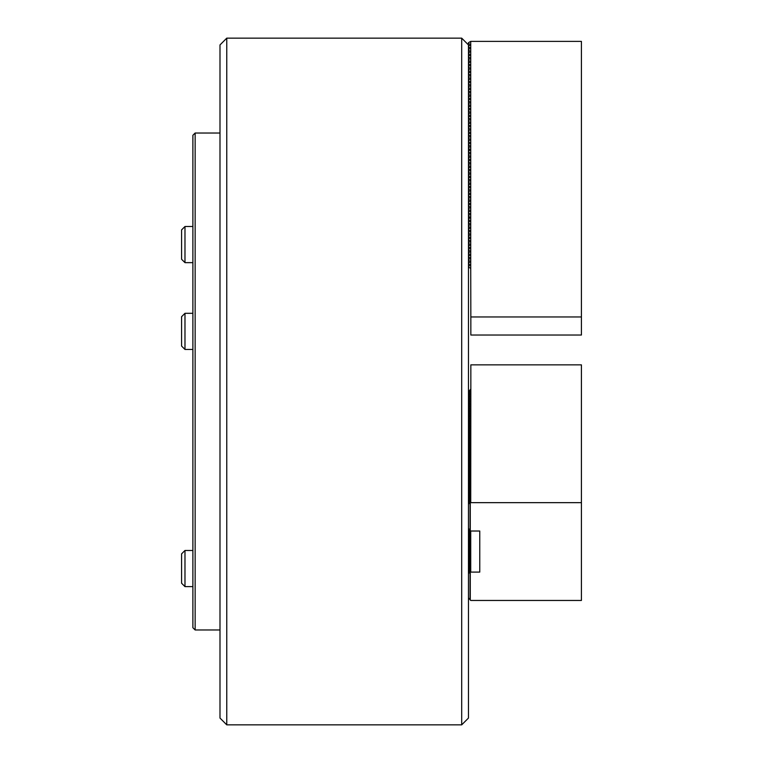 <?xml version="1.0" encoding="UTF-8"?>
<svg xmlns="http://www.w3.org/2000/svg" width="763" height="763" viewBox="0 0 763 763"><rect width="100%" height="100%" fill="white"/><g stroke="black" fill="none" stroke-linecap="round" stroke-linejoin="round"><path stroke-width="1.14" d="M468.463 44.931L468.463 718.069L461.691 724.85L461.691 38.15L468.463 44.931M226.764 724.85L219.992 718.069L219.992 44.931L226.764 38.15L226.764 724.85L461.691 724.85M468.463 267.098L470.723 268.395L470.723 41.383L468.463 42.68L468.463 43.462L470.056 44.378L470.056 45.16L468.463 46.076M470.723 268.395L470.838 316.96L581.416 316.96L581.416 41.383L470.723 41.383M468.463 46.858L470.056 47.773L470.056 48.546L468.463 49.461M468.463 50.244L470.056 51.159L470.056 51.932L468.463 52.847M468.463 53.629L470.056 54.545L470.056 55.318L468.463 56.233M468.463 57.015L470.056 57.931L470.056 58.713L468.463 59.628M468.463 60.411L470.056 61.326L470.056 62.099L468.463 63.014M468.463 63.796L470.056 64.712L470.056 65.484L468.463 66.4M468.463 67.182L470.056 68.098L470.056 68.87L468.463 69.786M468.463 70.568L470.056 71.484L470.056 72.266L468.463 73.181M468.463 73.963L470.056 74.879L470.056 75.651L468.463 76.567M468.463 77.349L470.056 78.265L470.056 79.037L468.463 79.953M468.463 80.735L470.056 81.651L470.056 82.423L468.463 83.339M468.463 84.13L470.056 85.036L470.056 85.818L468.463 86.734M468.463 87.516L470.056 88.432L470.056 89.204L468.463 90.12M468.463 90.902L470.056 91.818L470.056 92.59L468.463 93.506M468.463 94.288L470.056 95.203L470.056 95.985L468.463 96.901M468.463 97.683L470.056 98.599L470.056 99.371L468.463 100.287M468.463 101.069L470.056 101.984L470.056 102.757L468.463 103.673M468.463 104.455L470.056 105.37L470.056 106.143L468.463 107.058M468.463 107.841L470.056 108.756L470.056 109.538L468.463 110.454M468.463 111.236L470.056 112.151L470.056 112.924L468.463 113.84M468.463 114.622L470.056 115.537L470.056 116.31L468.463 117.225M468.463 118.007L470.056 118.923L470.056 119.696L468.463 120.611M468.463 121.393L470.056 122.309L470.056 123.091L468.463 124.007M468.463 124.789L470.056 125.704L470.056 126.477L468.463 127.392M468.463 128.174L470.056 129.09L470.056 129.863L468.463 130.778M468.463 131.56L470.056 132.476L470.056 133.248L468.463 134.164M468.463 134.946L470.056 135.862L470.056 136.644L468.463 137.559M468.463 138.341L470.056 139.257L470.056 140.03L468.463 140.945M468.463 141.727L470.056 142.643L470.056 143.415L468.463 144.331M468.463 145.113L470.056 146.029L470.056 146.801L468.463 147.717M468.463 148.508L470.056 149.414L470.056 150.197L468.463 151.112M468.463 151.894L470.056 152.81L470.056 153.582L468.463 154.498M468.463 155.28L470.056 156.196L470.056 156.968L468.463 157.884M468.463 158.666L470.056 159.581L470.056 160.364L468.463 161.279M468.463 162.061L470.056 162.977L470.056 163.749L468.463 164.665M468.463 165.447L470.056 166.363L470.056 167.135L468.463 168.051M468.463 168.833L470.056 169.748L470.056 170.521L468.463 171.437M468.463 172.219L470.056 173.134L470.056 173.916L468.463 174.832M468.463 175.614L470.056 176.53L470.056 177.302L468.463 178.218M468.463 179L470.056 179.915L470.056 180.688L468.463 181.604M468.463 182.386L470.056 183.301L470.056 184.074L468.463 184.989M468.463 185.771L470.056 186.687L470.056 187.469L468.463 188.385M468.463 189.167L470.056 190.082L470.056 190.855L468.463 191.771M468.463 192.553L470.056 193.468L470.056 194.241L468.463 195.156M468.463 195.938L470.056 196.854L470.056 197.627L468.463 198.542M468.463 199.324L470.056 200.24L470.056 201.022L468.463 201.937M468.463 202.72L470.056 203.635L470.056 204.408L468.463 205.323M468.463 206.105L470.056 207.021L470.056 207.794L468.463 208.709M468.463 209.491L470.056 210.407L470.056 211.179L468.463 212.095M468.463 212.887L470.056 213.793L470.056 214.575L468.463 215.49M468.463 216.272L470.056 217.188L470.056 217.96L468.463 218.876M468.463 219.658L470.056 220.574L470.056 221.346L468.463 222.262M468.463 223.044L470.056 223.96L470.056 224.742L468.463 225.657M468.463 226.439L470.056 227.355L470.056 228.127L468.463 229.043M468.463 229.825L470.056 230.741L470.056 231.513L468.463 232.429M468.463 233.211L470.056 234.127L470.056 234.899L468.463 235.815M468.463 236.597L470.056 237.512L470.056 238.294L468.463 239.21M468.463 239.992L470.056 240.908L470.056 241.68L468.463 242.596M468.463 243.378L470.056 244.294L470.056 245.066L468.463 245.982M468.463 246.764L470.056 247.679L470.056 248.452L468.463 249.367M468.463 250.15L470.056 251.065L470.056 251.847L468.463 252.763M468.463 253.545L470.056 254.46L470.056 255.233L468.463 256.149M468.463 256.931L470.056 257.846L470.056 258.619L468.463 259.534M468.463 260.317L470.056 261.232L470.056 262.005L468.463 262.92M468.463 263.702L470.056 264.618L470.056 265.4L468.463 266.316M470.056 44.378L470.056 45.16M470.056 47.773L470.056 48.546M470.056 51.159L470.056 51.932M470.056 54.545L470.056 55.318M470.056 57.931L470.056 58.713M470.056 61.326L470.056 62.099M470.056 64.712L470.056 65.484M470.056 68.098L470.056 68.87M470.056 71.484L470.056 72.266M470.056 74.879L470.056 75.651M470.056 78.265L470.056 79.037M470.056 81.651L470.056 82.423M470.056 85.036L470.056 85.818M470.056 88.432L470.056 89.204M470.056 91.818L470.056 92.59M470.056 95.203L470.056 95.985M470.056 98.599L470.056 99.371M470.056 101.984L470.056 102.757M470.056 105.37L470.056 106.143M470.056 108.756L470.056 109.538M470.056 112.151L470.056 112.924M470.056 149.414L470.056 150.197M470.056 152.81L470.056 153.582M470.056 156.196L470.056 156.968M470.056 159.581L470.056 160.364M470.056 162.977L470.056 163.749M470.056 166.363L470.056 167.135M470.056 169.748L470.056 170.521M470.056 173.134L470.056 173.916M470.056 176.53L470.056 177.302M470.056 179.915L470.056 180.688M470.056 217.188L470.056 217.96M470.056 220.574L470.056 221.346M470.056 223.96L470.056 224.742M470.056 227.355L470.056 228.127M470.056 230.741L470.056 231.513M470.056 234.127L470.056 234.899M470.056 237.512L470.056 238.294M470.056 240.908L470.056 241.68M470.056 244.294L470.056 245.066M470.056 247.679L470.056 248.452M470.056 251.065L470.056 251.847M470.056 254.46L470.056 255.233M470.056 257.846L470.056 258.619M470.056 261.232L470.056 262.005M470.056 264.618L470.056 265.4M470.838 316.96L470.838 335.033L581.416 335.033L581.416 316.96M470.838 384.19L470.723 502.655L581.416 502.655L581.416 600.462L470.723 600.462L468.463 597.858M468.463 571.706L468.463 573.013L470.056 570.8L468.463 571.706M468.463 502.264L468.463 503.57L470.056 501.348L468.463 502.264M479.765 531.019L470.723 531.019L470.723 572.097L479.765 572.097L479.765 531.019L479.765 572.097M468.463 529.36L469.016 529.045M469.445 529.532L468.463 530.657M468.463 531.048L469.989 530.171M470.056 530.132L468.463 532.355M468.463 532.746L470.056 531.83L468.463 534.052M468.463 534.443L470.056 533.528L468.463 535.74M468.463 536.131L470.056 535.216L468.463 537.438M468.463 537.829L470.056 536.914L468.463 539.126M468.463 539.517L470.056 538.611L468.463 540.824M468.463 541.215L470.056 540.299L468.463 542.522M468.463 542.913L470.056 541.997L468.463 544.21M468.463 544.601L470.056 543.685L468.463 545.907M468.463 546.298L470.056 545.383L468.463 547.605M468.463 547.996L470.056 547.081L468.463 549.293M468.463 549.684L470.056 548.769L468.463 550.991M468.463 551.382L470.056 550.466L468.463 552.689M468.463 553.08L470.056 552.164L468.463 554.377M468.463 554.768L470.056 553.852L468.463 556.074M468.463 556.465L470.056 555.55L468.463 557.763M468.463 558.154L470.056 557.238L468.463 559.46M468.463 559.851L470.056 558.936L468.463 561.158M468.463 561.549L470.056 560.633L468.463 562.846M468.463 563.237L470.056 562.321L468.463 564.544M468.463 564.935L470.056 564.019L468.463 566.241M468.463 566.632L470.056 565.717L468.463 567.93M468.463 568.321L470.056 567.405L468.463 569.627M468.463 570.018L470.056 569.103L468.463 571.315M468.463 573.404L470.723 572.097M470.723 531.019L468.463 528.416M470.723 389.14L468.463 391.753M468.463 392.144L470.056 391.228L468.463 393.45M468.463 393.842L470.056 392.926L468.463 395.139M468.463 395.53L470.056 394.614L468.463 396.836M468.463 397.227L470.056 396.312L468.463 398.524M468.463 398.925L470.056 398.009L468.463 400.222M468.463 400.613L470.056 399.698L468.463 401.92M468.463 402.311L470.056 401.395L468.463 403.608M468.463 403.999L470.056 403.083L468.463 405.306M468.463 405.697L470.056 404.781L468.463 407.003M468.463 407.394L470.056 406.479L468.463 408.691M468.463 409.082L470.056 408.167L468.463 410.389M468.463 410.78L470.056 409.865L468.463 412.087M468.463 412.478L470.056 411.562L468.463 413.775M468.463 414.166L470.056 413.25L468.463 415.473M468.463 415.864L470.056 414.948L468.463 417.161M468.463 417.552L470.056 416.636L468.463 418.858M468.463 419.249L470.056 418.334L468.463 420.556M468.463 420.947L470.056 420.031L468.463 422.244M468.463 422.635L470.056 421.72L468.463 423.942M468.463 424.333L470.056 423.417L468.463 425.64M468.463 426.031L470.056 425.115L468.463 427.328M468.463 427.719L470.056 426.803L468.463 429.025M468.463 429.416L470.056 428.501L468.463 430.714M468.463 431.114L470.056 430.198L468.463 432.411M468.463 432.802L470.056 431.887L468.463 434.109M468.463 434.5L470.056 433.584L468.463 435.797M468.463 436.188L470.056 435.272L468.463 437.495M468.463 437.886L470.056 436.97L468.463 439.192M468.463 439.583L470.056 438.668L468.463 440.88M468.463 441.272L470.056 440.356L468.463 442.578M468.463 442.969L470.056 442.054L468.463 444.276M468.463 444.667L470.056 443.751L468.463 445.964M468.463 446.355L470.056 445.439L468.463 447.662M468.463 448.053L470.056 447.137L468.463 449.35M468.463 449.741L470.056 448.825L468.463 451.047M468.463 451.438L470.056 450.523L468.463 452.745M468.463 453.136L470.056 452.221L468.463 454.433M468.463 454.824L470.056 453.909L468.463 456.131M468.463 456.522L470.056 455.606L468.463 457.829M468.463 458.22L470.056 457.304L468.463 459.517M468.463 459.908L470.056 458.992L468.463 461.214M468.463 461.605L470.056 460.69L468.463 462.903M468.463 463.303L470.056 462.388L468.463 464.6M468.463 464.991L470.056 464.076L468.463 466.298M468.463 466.689L470.056 465.773L468.463 467.986M468.463 468.377L470.056 467.461L468.463 469.684M468.463 470.075L470.056 469.159L468.463 471.381M468.463 471.772L470.056 470.857L468.463 473.07M468.463 473.461L470.056 472.545L468.463 474.767M468.463 475.158L470.056 474.243L468.463 476.465M468.463 476.856L470.056 475.94L468.463 478.153M468.463 478.544L470.056 477.628L468.463 479.851M468.463 480.242L470.056 479.326L468.463 481.539M468.463 481.93L470.056 481.014L468.463 483.237M468.463 483.628L470.056 482.712L468.463 484.934M468.463 485.325L470.056 484.41L468.463 486.622M468.463 487.013L470.056 486.098L468.463 488.32M468.463 488.711L470.056 487.795L468.463 490.018M468.463 490.409L470.056 489.493L468.463 491.706M468.463 492.097L470.056 491.181L468.463 493.403M468.463 493.795L470.056 492.879L468.463 495.092M468.463 495.492L470.056 494.577L468.463 496.789M468.463 497.18L470.056 496.265L468.463 498.487M468.463 498.878L470.056 497.962L468.463 500.175M468.463 500.566L470.056 499.651L468.463 501.873M468.463 503.961L470.723 502.655M581.416 502.655L581.416 364.857L470.838 364.857L470.838 389.111M470.275 503.046L470.275 530.628M470.275 572.488L470.275 600.08M181.584 560.185L181.584 553.862L184.98 550.476L184.98 586.613L192.886 586.613L184.98 586.613L181.584 583.228L181.584 560.185M181.584 259.258L181.584 229.892L184.98 226.506L184.98 262.644L192.886 262.644L184.98 262.644L181.584 259.258L184.98 262.644M181.584 346.068L184.98 349.454L181.584 346.068L181.584 316.702L184.98 313.307L184.98 349.454L192.886 349.454M195.147 629.98L192.886 627.72L192.886 135.28L195.147 133.02L195.147 629.98L219.992 629.98M470.056 572.488L470.056 599.689M470.056 503.046L470.056 530.523M226.764 38.15L461.691 38.15M468.463 149.806L470.275 149.806M468.463 217.569L470.275 217.569M184.98 550.476L192.886 550.476M184.98 226.506L192.886 226.506M181.584 583.228L184.98 586.613M184.98 313.307L192.886 313.307M219.992 133.02L195.147 133.02"/></g></svg>
